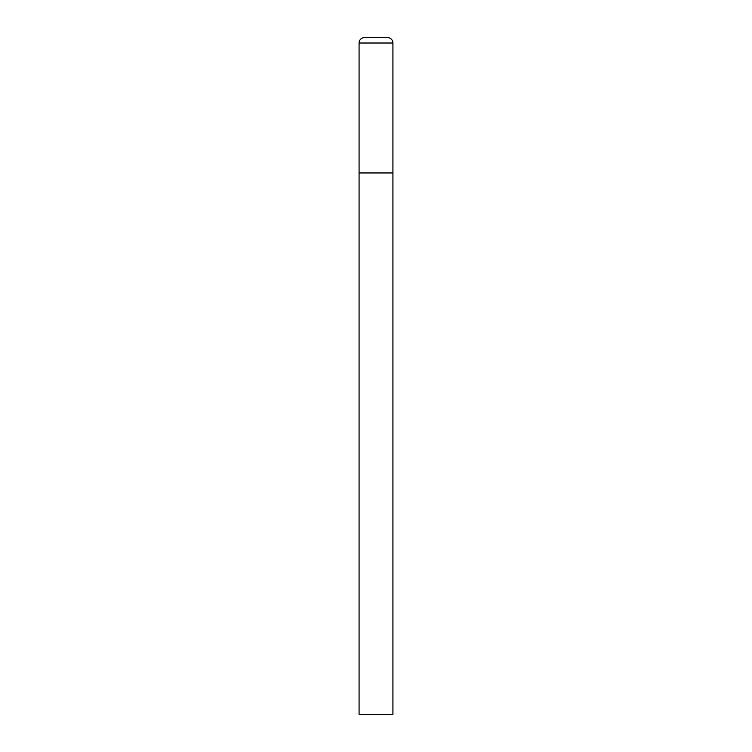 <?xml version="1.0" encoding="UTF-8"?>
<svg xmlns="http://www.w3.org/2000/svg" width="752" height="752" viewBox="0 0 752 752"><rect width="100%" height="100%" fill="white"/><g stroke="black" fill="none" stroke-linecap="round" stroke-linejoin="round"><path stroke-width="1.13" d="M364.494 37.6A5.414 5.414 0 0 0 359.08 43.014L359.08 714.4L392.92 714.4L392.92 172.96L359.08 172.96L392.92 172.96L392.92 43.014A5.414 5.414 0 0 0 387.506 37.6L364.494 37.6L387.506 37.6M359.08 43.014L392.92 43.014"/></g></svg>
